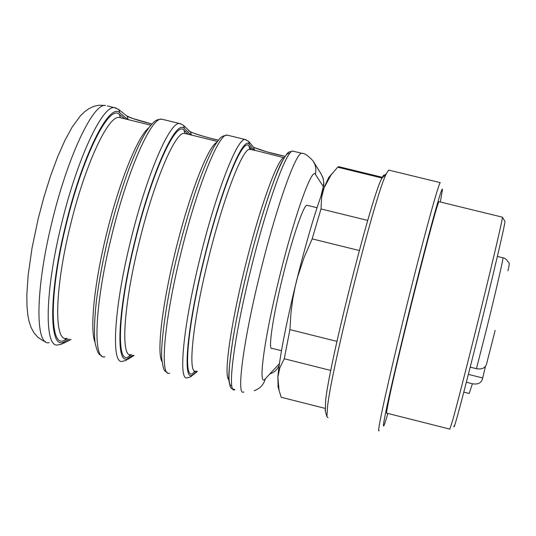 <?xml version="1.0" encoding="UTF-8"?>
<svg xmlns="http://www.w3.org/2000/svg" width="536" height="536" viewBox="0 0 536 536"><rect width="100%" height="100%" fill="white"/><g stroke="black" fill="none" stroke-linecap="round" stroke-linejoin="round"><path stroke-width="0.8" d="M502.467 217.274L504.885 221.261C505.475 221.274 501.582 238.842 493.214 273.97C481.254 324.092 463.258 395.354 457.014 417.464C454.622 425.979 453.644 428.753 454.086 425.792M439.299 201.757L439.111 201.71C437.671 197.804 395.836 363.2 388.178 403.387C386.644 411.172 386.235 414.455 386.952 413.223L449.845 429.115L452.853 419.701C459.178 396.962 477.764 323.201 490.185 271.404C498.239 237.783 502.333 219.706 502.467 217.187L502.406 217.174M440.324 202.012L442.381 190.206C443.091 182.367 433.195 216.839 418.985 272.616C404.794 328.24 389.679 391.983 385.156 415.025C382.932 426.381 382.898 428.921 385.062 422.636L387.91 413.464M379.12 430.609C378.228 432.096 378.637 428.405 380.346 419.534C384.687 396.935 398.771 336.936 412.975 280.871C427.185 224.718 438.602 183.882 440.244 182.629L388.714 170.086L386.503 173.43C376.064 191.66 332.173 364.748 327.583 406.188L326.893 416.68L328.039 417.665M389.196 170.2L388.714 170.086M384.928 177.081C384.774 173.945 383.749 174.347 381.833 178.287C371.615 196.015 329.948 360.199 325.674 399.99L325.325 411.085M339.241 166.803L337.653 167.199L330.873 175.239L324.025 187.969L321.627 197.362L321.004 208.946L312.166 238.889L304.106 257.394L297.721 276.522L295.236 286.311L292.69 299.51L290.974 312.836L289.916 329.613L284.261 358.745L330.806 370.456M289.916 329.613L336.963 341.392M284.261 358.745L279.846 367.709L277.829 377.183L279.082 390.456L281.192 397.27L324.957 408.345M281.192 397.27L281.956 397.464M337.653 167.199L382.074 178.032M321.004 208.946L367.736 220.423M312.166 238.889L359.321 250.526M331.992 173.731L328.715 177.49L324.608 186.454C316.3 207.646 306.766 239.84 296.006 283.035C285.614 326.116 279.558 357.499 277.829 377.183L278.151 387.099M470.213 367.14L476.444 368.701C481.75 369.592 485.093 368.132 486.474 364.333L495.157 330.411M466.347 382.242L472.397 383.763L469.235 393.491L463.787 392.124M485.475 366.403L482.346 379.388C480.98 383.18 477.663 384.64 472.397 383.763M307.497 205.402L306.907 205.255C303.456 205.181 291.845 239.311 282.425 278.077C272.569 317.982 267.853 351.248 272.107 348.353L281.48 350.705M321.037 195.921L323.315 186.662L323.771 182.428L323.141 178.28L321.057 173.845M269.588 374.115L272.998 372.594L275.256 370.939L277.179 368.895L279.109 365.699M254.285 150.455L249.334 144.405L248.704 141.497L253.722 147.393L254.714 150.562M126.737 115.917L132.446 118.382L151.929 124.01C140.66 121.196 132.452 118.65 127.3 116.379M118.322 109.183L127.253 116.332L128.104 119.428L128.633 119.796M191.526 135.146L190.267 131.722C191.66 132.908 212.075 139.105 218.36 140.184C202.769 136.466 192.893 133.35 188.719 130.851M191.01 135.018L184.384 128.566L183.627 125.504L189.972 131.474M502.855 257.776L502.969 257.803C503.405 258.68 495.76 291.939 486.634 328.655L476.444 368.701M482.668 377.974L468.363 374.389M320.937 196.21L323.309 186.541L315.409 174.401C312.079 166.394 294.009 217.114 279.075 278.633C263.866 340.206 257.649 388.58 265.313 378.798L279.397 363.656M302.632 153.49L301.761 153.289C304.314 153.061 308.039 155.554 312.937 160.767L314.833 164.364L315.65 167.306L315.918 170.354L315.409 174.401M231.78 385.699C224.785 387.789 231.411 334.953 247.096 271.317C259.411 219.646 276.898 169.443 282.479 160.847C289.212 149.598 288.167 152.8 292.703 151.078L301.761 153.289C295.711 152.291 275.745 208.772 259.779 274.593C243.056 342.377 236.088 397.337 243.826 391.943M254.178 390.684C259.973 388.687 263.685 384.727 265.313 378.798M253.675 147.333C260.851 150.348 271.337 153.363 285.119 156.371M247.083 271.303C241.321 295.249 236.718 317.138 233.281 336.99C229.415 362.792 228.028 377.706 229.12 381.726C230.862 390.476 231.204 387.97 234.842 389.665C226.808 394.978 233.455 339.971 250.171 272.201C266.117 206.4 286.351 150.006 292.703 151.078L293.641 151.306M196.94 371.327L190.836 376.748L187.566 377.699C177.972 382.603 182.97 327.275 199.64 259.638C215.465 193.938 237.14 138.027 245.032 139.461L246.098 139.688M228.262 135.38L226.996 135.065C218.52 133.484 196.303 189.228 180.518 254.881C163.869 322.478 159.494 377.913 169.684 373.17M69.6 339.127L64.374 341.713L61.7 344.192L58.035 344.896C44.18 348.681 44.689 292.515 61.225 225.22C76.742 159.822 102.322 105.17 114.423 107.642L116.131 108.031M64.374 341.713C48.977 351.502 48.314 295.658 65.426 226.118C81.901 156.546 109.371 101.632 119.756 112.808L118.878 109.625L114.423 107.642L107.347 105.914M119.756 112.808L128.044 119.655M184.384 128.566C176.197 117.907 150.984 173.523 134.342 243.25C117.163 312.97 115.394 368.346 128.647 357.974L126.094 360.44L122.644 361.257C110.905 365.599 113.652 309.848 130.248 242.386C145.919 176.833 169.564 121.558 179.567 123.508L180.947 123.816M163.205 119.528L161.624 119.139C151.038 117.042 126.865 172.143 111.233 237.656C94.651 305.071 92.527 360.936 104.842 356.748M101.927 356.132C99.033 353.425 98.778 356.641 95.435 344.514C94.383 340.018 93.559 325.962 96.554 299.711C99.1 280.402 103.046 259.444 108.393 236.832C114.597 211.901 121.458 189.175 128.982 168.659C140.003 140.76 144.968 133.116 149.792 126.523C156.184 119.106 156.8 119.883 161.624 119.139L179.567 123.514L183.218 125.129M289.494 153.765C284.08 148.09 263.364 204.102 247.103 271.29M128.647 357.974L133.116 355.187M45.54 341.767L42.847 340.648L37.681 337.097L33.882 332.682L31.055 327.422L29.091 321.506L27.939 315.838L26.961 305.882L26.854 294.351L28.153 275.209L32.026 248.094L38.15 218.909L43.919 197.101L50.451 176.25L57.493 157.195L64.809 140.606L72.306 126.858L80.514 115.743L84.601 111.783L88.889 108.694L93.693 106.416L98.999 105.197L105.492 105.465C93.11 102.925 67.261 157.49 51.764 222.869C35.235 290.137 35.034 346.363 49.178 342.651M249.334 144.405C243.357 134.255 220.437 190.595 203.62 260.476C186.374 330.377 182.146 385.27 193.235 374.322M195.432 371.24L193.617 372.701C182.696 383.434 186.89 329.292 203.868 260.463C220.43 191.654 243.009 136.097 248.925 146.033L252.349 149.986M67.704 338.645L64.742 340.099C49.573 349.686 48.95 294.612 65.807 226.138C82.028 157.624 109.083 103.481 119.34 114.429L125.056 118.925M131.548 354.792L129.022 356.36C115.97 366.517 117.739 311.905 134.657 243.257C151.045 174.595 175.875 119.749 183.975 130.194L188.551 134.415M250.794 149.604L249.696 149.336C242.507 148.157 222.541 200.323 207.834 261.3C192.364 324.072 187.433 375.635 196.156 371.133M194.608 371.019L193.617 372.701M250.017 149.417L248.925 146.033M284.234 157.751L284.187 157.751C278.043 156.827 259.042 209.308 244.262 270.352C230.051 328.032 223.472 377.445 228.959 379.669M64.742 340.099L65.747 338.397M66.571 338.357C53.875 341.821 54.639 289.48 69.988 227.023C84.407 166.321 107.991 115.334 119.106 117.478L120.821 117.893M119.34 114.429L120.412 117.793M95.133 342.631C89.686 330.431 94.021 285.119 106.034 235.987C118.583 183.567 137.625 136.325 148.787 127.843M131.206 354.705C120.486 358.685 123.32 306.726 138.73 244.115C153.289 183.279 175.078 131.702 184.243 133.37L185.65 133.712M129.022 356.36L129.96 354.725M183.975 130.194L185.054 133.565M162.033 361.592C156.613 353.619 161.939 306.19 174.964 253.126C188.558 196.658 207.754 146.777 216.725 142.388M439.111 201.71L502.467 217.187M325.044 410.094L326.893 416.68M381.833 178.287L386.503 173.43M338.544 166.636L382.684 177.396M277.889 386.148L279.075 390.456M328.715 177.49L330.873 175.232M497.375 256.429L502.969 257.803C504.557 257.796 506.433 259.35 508.597 262.452C509.568 262.653 509.334 265.414 507.9 270.74M306.907 205.255L317.024 207.74M313.841 162.22L320.984 173.738M322.551 176.599C323.932 181.604 324.193 184.933 323.335 186.582M167.386 372.734C164.833 370.142 163.869 373.646 161.798 358.845C160.311 346.517 166.113 299.416 177.557 254.024C190.28 203.399 202.662 167.232 214.715 145.524C222.011 134.992 220.095 138.569 222.547 136.238L226.996 135.072L245.032 139.467L248.704 141.497M253.729 147.4L266.801 151.815L285.132 156.358M197.382 371.441L193 374.986M128.097 359.18L134.074 355.428M71.107 339.509L63.503 343.295M249.95 149.403L249.568 148.961L284.221 157.778M120.305 117.686L150.851 125.223M184.933 133.444L217.382 141.457"/></g></svg>
